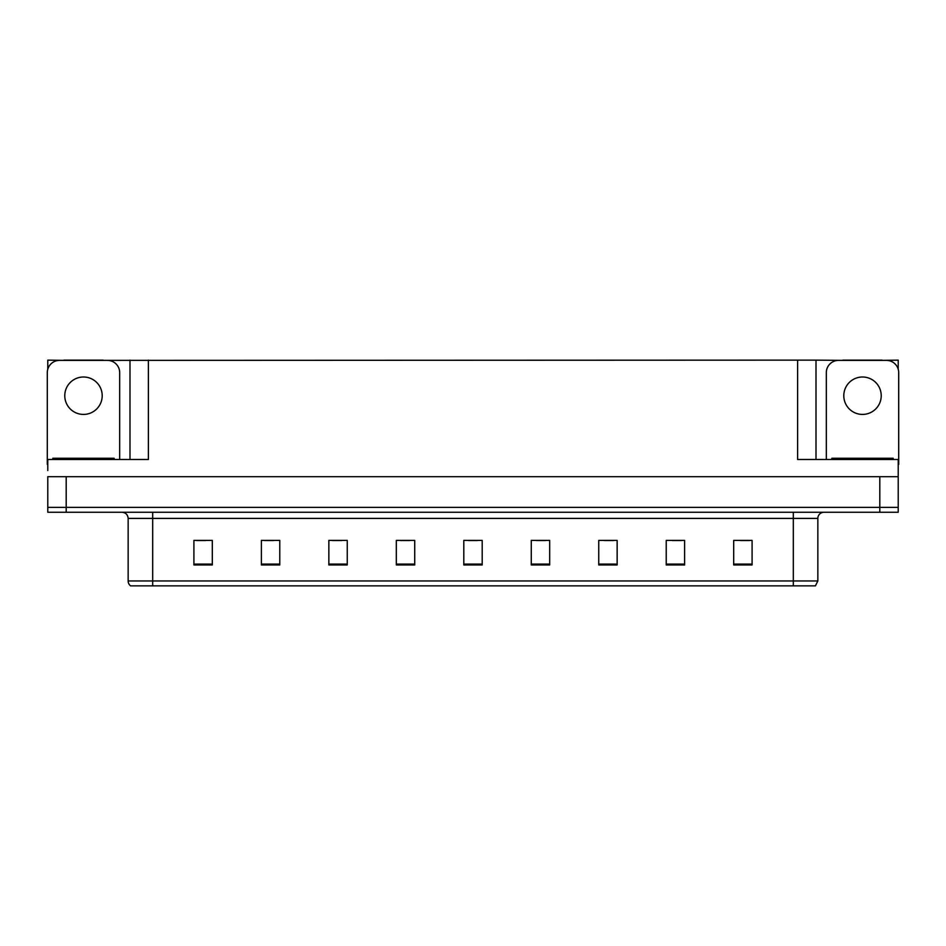 <?xml version="1.0" encoding="UTF-8"?>
<svg xmlns="http://www.w3.org/2000/svg" width="946" height="946" viewBox="0 0 946 946"><rect width="100%" height="100%" fill="white"/><g stroke="black" fill="none" stroke-linecap="round" stroke-linejoin="round"><path stroke-width="1.42" d="M103.114 360.379L797.608 360.13L797.608 459.508L898.215 459.508L898.215 476.678L47.785 476.678L47.785 507.352L66.196 507.352L47.785 507.352L47.785 512.259L66.196 512.259L66.196 507.352L879.804 507.352L66.196 507.352L66.196 476.678M47.785 470.54L47.785 459.508L148.392 459.508L148.392 360.13M63.867 360.379L47.785 360.13L47.785 369.212M66.196 512.259L898.215 512.259L898.215 507.352L879.804 507.352L898.215 507.352L898.215 470.54M882.133 360.379L898.215 360.13L898.215 369.212M129.992 360.13L129.992 459.508M797.608 360.13L816.008 360.13L816.008 459.508M816.008 360.13L842.886 360.379M882.133 360.13L842.886 360.13M63.867 360.13L103.114 360.13M817.852 580.962L815.405 585.87L793.316 585.87L793.316 580.962L817.852 580.962L817.852 518.396A6.137 6.137 0 0 1 823.99 512.259M793.316 585.87L130.595 585.87A6.137 6.137 0 0 1 128.148 580.962L128.148 518.396C127.781 514.671 125.735 512.626 122.01 512.259M752.094 564.951L752.094 540.414L733.694 540.414L733.694 564.951L752.094 564.951M684.62 564.951L684.62 540.414L666.221 540.414L666.221 564.951L684.62 564.951M617.147 564.951L617.147 540.414L598.747 540.414L598.747 564.951L617.147 564.951M549.673 564.951L549.673 540.414L531.274 540.414L531.274 564.951L549.673 564.951M212.306 564.951L212.306 540.414L193.906 540.414L193.906 564.951L212.306 564.951M279.78 564.951L279.78 540.414L261.38 540.414L261.38 564.951L279.78 564.951M347.253 564.951L347.253 540.414L328.853 540.414L328.853 564.951L347.253 564.951M414.726 564.951L414.726 540.414L396.327 540.414L396.327 564.951L414.726 564.951M482.2 564.951L482.2 540.414L463.8 540.414L463.8 564.951L482.2 564.951M144.513 585.87L133.351 585.87M604.328 540.533L613.528 540.533M672.299 540.533L681.498 540.533M740.257 540.533L749.457 540.533M400.43 540.533L409.63 540.533M332.472 540.533L341.672 540.533M264.502 540.533L273.701 540.533M196.543 540.533L205.743 540.533M536.37 540.533L545.57 540.533M468.4 540.533L477.6 540.533M83.496 377.005A18.707 18.707 0 0 0 64.777 395.712A18.707 18.707 0 0 0 83.496 414.419A18.707 18.707 0 0 0 102.203 395.712A18.707 18.707 0 0 0 83.496 377.005M47.785 464.427A12.263 12.263 0 0 0 47.3 464.415L47.3 372.641A12.263 12.263 0 0 1 59.563 360.379L107.418 360.379A12.263 12.263 0 0 1 119.681 372.641L119.681 459.508M862.504 377.005A18.707 18.707 0 0 0 843.797 395.712A18.707 18.707 0 0 0 862.504 414.419A18.707 18.707 0 0 0 881.223 395.712A18.707 18.707 0 0 0 862.504 377.005M826.319 459.508L826.319 372.641A12.263 12.263 0 0 1 838.582 360.379L886.437 360.379A12.263 12.263 0 0 1 898.7 372.641L898.7 464.415A12.263 12.263 0 0 0 898.215 464.427M52.822 459.508L52.822 458.278L114.159 458.278L114.159 459.508M831.841 459.508L831.841 458.278L893.178 458.278L893.178 459.508M879.804 476.678L879.804 512.259M793.316 512.259L793.316 518.396L128.148 518.396M817.852 518.396L793.316 518.396L793.316 580.962L152.684 580.962L152.684 585.87M128.148 580.962L152.684 580.962L152.684 512.259M482.2 564.1L463.8 564.1M414.726 564.1L396.327 564.1M347.253 564.1L328.853 564.1M279.78 564.1L261.38 564.1M212.306 564.1L193.906 564.1M549.673 564.1L531.274 564.1M617.147 564.1L598.747 564.1M684.62 564.1L666.221 564.1M752.094 564.1L733.694 564.1M111.096 458.278L111.096 459.508M55.885 458.278L55.885 459.508M890.115 458.278L890.115 459.508M834.904 458.278L834.904 459.508"/></g></svg>
